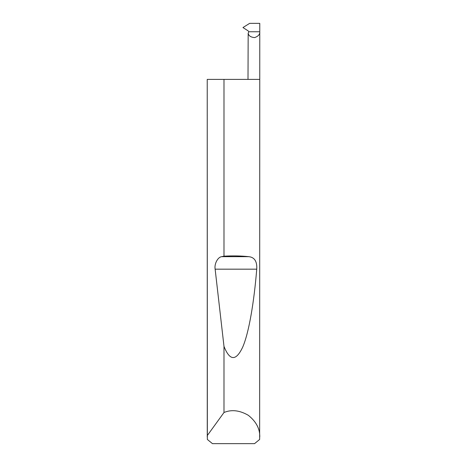 <?xml version="1.0" encoding="UTF-8"?>
<svg xmlns="http://www.w3.org/2000/svg" width="467" height="467" viewBox="0 0 467 467"><rect width="100%" height="100%" fill="white"/><g stroke="black" fill="none" stroke-linecap="round" stroke-linejoin="round"><path stroke-width="0.7" d="M248.858 31.756L259.769 31.756L259.769 23.35L249.676 23.35L242.951 27.553L248.199 30.904L248.858 31.756L248.175 33.192C248.578 35.772 250.721 37.243 254.608 37.594C258.286 36.309 260.008 34.36 259.769 31.756L259.652 439.447L254.538 443.65L212.462 443.65L207.348 439.447L207.231 79.39L207.266 435.594L223.991 412.507C231.533 409.349 239.653 410.289 248.339 415.315C256.167 421.596 259.979 428.817 259.769 436.995M248 79.39L248.175 33.192M223.991 256.173C232.794 255.683 241.065 255.846 248.818 256.669C254.562 257.305 257.2 261.473 256.733 269.173C254.083 301.764 249.004 332.597 242.688 347.144C236.01 361.277 229.782 361.02 223.991 346.38L215.135 269.173C214.172 263.908 217.791 257.031 221.714 256.669L223.991 256.173L223.991 79.39L259.769 79.39M223.991 412.507L223.991 346.38M207.231 436.995L207.266 435.594M223.991 79.39L207.266 79.39M221.714 256.669L248.818 256.669M215.135 269.173L256.733 269.173"/></g></svg>
